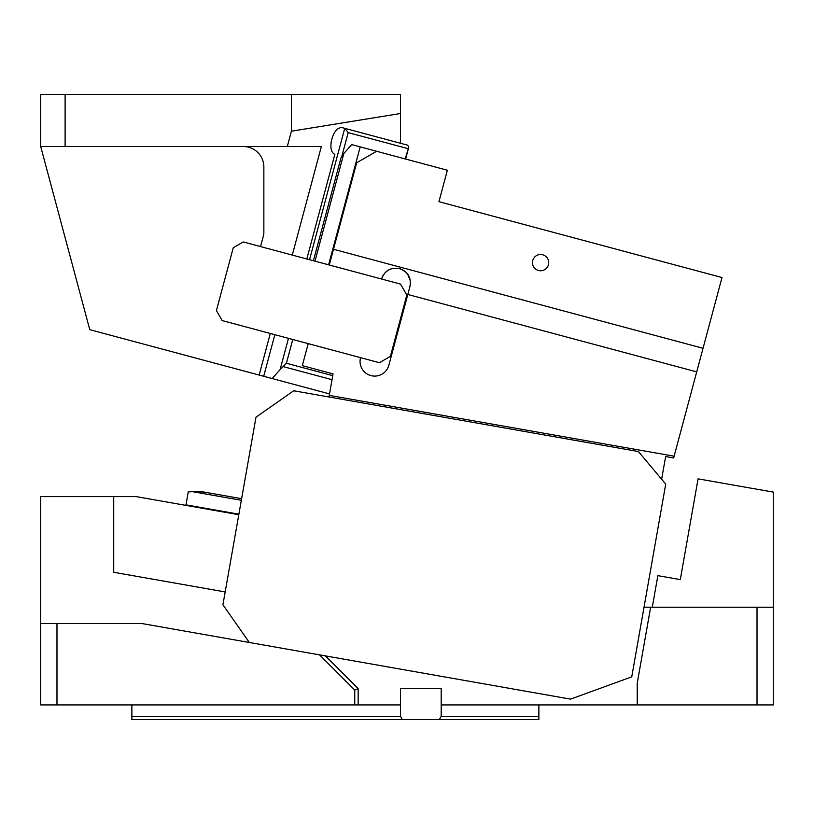 <?xml version="1.0" encoding="UTF-8"?>
<svg xmlns="http://www.w3.org/2000/svg" width="814" height="814" viewBox="0 0 814 814"><rect width="100%" height="100%" fill="white"/><g stroke="black" fill="none" stroke-linecap="round" stroke-linejoin="round"><path stroke-width="1.22" d="M358.16 704.924L358.16 688.644L354.751 690.058L354.751 704.924L400.488 704.924L400.488 716.32L131.868 716.32L131.868 719.576L402.37 719.576L400.488 716.32M354.751 704.924L40.7 704.924L40.7 496.611L136.152 496.611L238.797 514.713M757.02 607.244L757.02 704.924L773.3 704.924L773.3 607.244L644.027 607.244M358.16 688.644L325.417 655.901M757.02 704.924L441.188 704.924L441.188 688.644L400.488 688.644L400.488 704.924M441.188 704.924L441.188 716.32L538.868 716.32L538.868 719.576L402.37 719.576M131.868 716.32L131.868 704.924M538.868 716.32L538.868 704.924M113.726 496.611L113.726 572.283L225.173 591.941M203.724 492.022L192.491 491.676L203.144 491.9L241.616 498.687M241.341 500.295L192.491 491.676L188.258 491.91L185.887 505.382M185.979 504.853L238.889 514.173M637.22 704.924L637.22 683.343L650.63 607.244M652.289 607.244L657.854 575.651L680.301 579.609L698.076 478.846L773.3 492.104L773.3 607.244M734.228 485.215L744.322 486.996M744.851 487.087L751.18 488.207M724.134 483.435L723.605 483.343M40.7 623.524L141.809 623.524L570.553 699.124L631.745 676.851L665.73 484.106L638.41 451.546L293.712 390.771L255.993 417.175L222.914 604.761L249.328 642.48M354.751 690.058L319.556 654.863M56.98 623.524L56.98 704.924M441.188 716.32L439.306 719.576M329.528 393.915L89.774 329.67L40.7 146.52L40.7 94.424L400.488 94.424L400.488 143.264L344.739 128.327L348.199 132.621L341.951 155.922M309.534 259.707L344.739 128.327L342.022 127.595C337.25 127.472 333.689 131.919 331.339 140.964C330.189 148.321 331.359 152.778 334.859 154.324L306.817 258.984M260.541 246.581L263.4 235.887A13.35 13.35 0 0 0 263.858 232.438L263.858 167.033A20.513 20.513 0 0 0 243.345 146.52M65.12 94.424L65.12 146.52L321.367 146.52L292.277 255.087M65.12 146.52L40.7 146.52M287.311 146.52L291.412 131.196L291.412 94.424M291.412 131.196L400.488 113.512M292.765 339.489L286.406 363.248L280.077 369.648L288.471 338.339M344.739 128.327L407.641 145.177L408.791 147.171L405.189 158.934M272.191 378.551L280.077 369.648M263.705 376.282L274.857 334.686M259.157 375.061L270.299 333.465M407.641 145.177L400.488 143.264M408.801 147.171L405.616 159.045L414.631 161.467M538.481 270.492A8.14 8.14 0 0 0 548.453 264.733A8.14 8.14 0 0 0 542.694 254.772A8.14 8.14 0 0 0 532.732 260.521A8.14 8.14 0 0 0 538.481 270.492M661.64 479.222L665.638 456.542L673.646 457.956L696.713 371.886L407.824 294.475L409.93 286.609C411.508 277.706 408.048 271.723 399.572 268.661L399.572 268.671A14.652 14.652 0 0 0 397.1 268.223M674.124 456.196L329.263 395.38L328.978 396.988M402.309 269.709L406.227 272.548M407.733 274.359L410.266 280.657M313.41 260.745L340.913 158.099L343.834 153.51L351.729 144.607L447.364 170.238L438.939 201.689L721.998 277.533L696.713 371.886M383.363 275.02A14.652 14.652 0 0 0 381.624 279.029L381.624 279.019M384.88 273.026L387.138 270.981M391.29 268.874L392.399 268.559M379.426 362.708L390.394 356.379L406.827 295.044L400.498 284.086L243.244 241.951L233.272 247.7L216.412 310.602L222.171 320.574L379.426 362.708M360.551 357.651A14.652 14.652 0 0 0 370.919 375.6A14.652 14.652 0 0 0 388.858 365.232L407.824 294.475M409.93 286.609A14.652 14.652 0 0 0 405.86 272.191M404.212 270.838A14.652 14.652 0 0 0 399.572 268.661C390.71 267.053 384.727 270.513 381.624 279.029M393.528 268.345A14.652 14.652 0 0 0 390.221 269.261M388.115 270.329A14.652 14.652 0 0 0 384.656 273.28M329.263 395.38L333.058 373.88L302.309 365.639L308.211 343.63M376.607 151.272L356.664 162.79L329.273 264.998M360.205 146.876L328.602 264.825M333.496 249.277L703.031 348.29M283.262 366.615L332.031 379.69M286.406 363.248L332.743 375.661M407.956 148.626L348.199 132.621M343.834 153.51L314.987 261.172"/></g></svg>
